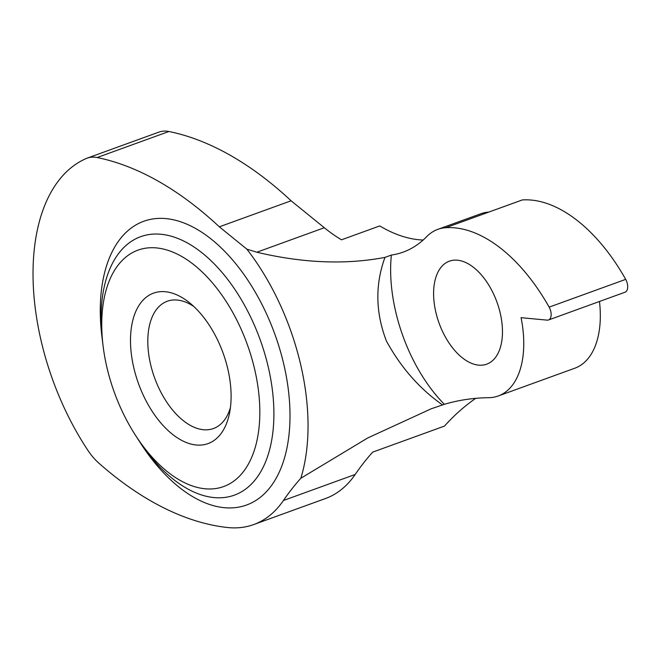 <?xml version="1.0" encoding="UTF-8"?>
<svg xmlns="http://www.w3.org/2000/svg" width="659" height="659" viewBox="0 0 659 659"><rect width="100%" height="100%" fill="white"/><g stroke="black" fill="none" stroke-linecap="round" stroke-linejoin="round"><path stroke-width="0.99" d="M124.469 258.279A125.721 70.661 -109.9 0 0 103.109 346.115A125.721 70.661 -109.9 0 0 135.441 435.237A125.721 70.661 -109.9 0 0 237.125 478.434A125.721 70.661 -109.9 0 0 236.276 319.063A125.721 70.661 -109.9 0 0 124.469 258.279M103.109 346.115L102.549 341.609A137.459 77.268 70.1 0 1 125.902 245.568A137.459 77.268 70.1 0 1 126.174 245.329A137.459 77.268 70.1 0 1 248.286 312.3A137.459 77.268 70.1 0 1 249.086 486.284A137.459 77.268 70.1 0 1 217.758 497.792A137.459 77.268 70.1 0 1 137.896 439.059L135.441 435.237M144.947 298.305A80.003 44.969 70.1 0 1 189.512 302.761A80.003 44.969 70.1 0 1 229.538 413.111A80.003 44.969 70.1 0 1 216.646 438.408A80.003 44.969 70.1 0 1 145.491 399.733A80.003 44.969 70.1 0 1 144.947 298.305M193.762 306.46A67.696 38.049 -109.9 0 0 167.279 301.245A67.696 38.049 -109.9 0 0 160.03 305.611A67.696 38.049 -109.9 0 0 157.344 384.765A67.696 38.049 -109.9 0 0 213.45 428.523A67.696 38.049 -109.9 0 0 220.699 424.165A67.696 38.049 -109.9 0 0 230.436 407.55M384.963 257.389L391.364 255.066A184.627 103.776 -109.9 0 0 403.176 252.125A184.627 103.776 -109.9 0 0 422.938 240.222A184.627 103.776 -109.9 0 0 426.579 236.746A88.619 49.812 70.1 0 1 437.815 229.357A88.619 49.812 70.1 0 1 445.748 227.709A156.323 87.861 70.1 0 1 549.136 307.135A9.234 5.19 70.1 0 1 549.491 319.376A9.234 5.19 70.1 0 1 548.502 319.977A9.234 5.19 70.1 0 1 547.143 320.134L521.063 317.679A88.619 49.812 70.1 0 1 507.743 390.268A88.619 49.812 70.1 0 1 498.262 395.977A88.619 49.812 70.1 0 1 488.698 397.69A492.347 276.739 -109.9 0 0 444.38 404.305L431.2 408.794L367.689 437.988L300.825 478.261A179.536 100.918 -109.9 0 0 246.845 249.151L256.812 252.224C302.942 263.163 345.662 264.885 384.963 257.389C375.029 284.704 375.506 312.572 386.396 341C400.919 367.533 419.659 388.851 442.593 404.956M548.502 319.977L625.061 292.201A9.234 5.19 -109.9 0 0 626.05 291.608A9.234 5.19 -109.9 0 0 625.696 279.367A156.323 87.861 -109.9 0 0 522.307 199.941A88.619 49.812 -109.9 0 0 522.282 199.941L488.789 212.091A88.619 49.812 70.1 0 0 480.881 213.738L437.815 229.357M498.262 395.977L574.821 368.208A88.619 49.812 -109.9 0 0 584.302 362.491A88.619 49.812 -109.9 0 0 599.476 301.484M443.491 264.712A54.771 30.784 70.1 0 1 449.356 261.178A54.771 30.784 70.1 0 1 494.752 296.583A54.771 30.784 70.1 0 1 492.578 360.63A54.771 30.784 70.1 0 1 486.713 364.163A54.771 30.784 70.1 0 1 441.316 328.759A54.771 30.784 70.1 0 1 443.491 264.712M423.152 240.033A184.627 103.776 -109.9 0 1 379.757 225.93L341.477 239.818A184.627 103.776 70.1 0 1 324.31 227.734L291.105 200.781A390.186 219.315 -109.9 0 0 168.893 131.503A52.382 29.441 -109.9 0 0 158.951 132.105L87.177 158.144A52.382 29.441 -109.9 0 0 86.288 158.489A196.942 110.696 -109.9 0 0 87.853 450.295A52.382 29.441 -109.9 0 0 98.751 463.055A390.186 219.315 -109.9 0 0 227.371 527.497A171.702 96.511 -109.9 0 0 253.707 524.564A171.702 96.511 -109.9 0 0 272.085 513.501A171.702 96.511 -109.9 0 0 283.419 500.502A492.347 276.739 70.1 0 1 300.825 478.261M253.707 524.564L325.48 498.525A171.702 96.511 -109.9 0 0 343.866 487.462A171.702 96.511 -109.9 0 0 355.193 474.464A492.347 276.739 70.1 0 1 372.689 452.123L444.463 426.093A492.347 276.739 70.1 0 1 475.707 398.349M246.845 249.151L219.332 226.82L291.105 200.781M219.332 226.82A390.186 219.315 -109.9 0 0 97.112 157.542A52.382 29.441 -109.9 0 0 87.177 158.144M391.364 255.066A123.085 69.187 -109.9 0 0 444.38 404.305M102.252 339.097A150.878 84.805 70.1 0 1 127.549 231.037A150.878 84.805 70.1 0 1 261.73 303.988A150.878 84.805 70.1 0 1 262.76 495.263A150.878 84.805 70.1 0 1 139.28 441.176M549.136 307.135L625.696 279.367M256.812 252.224L324.31 227.734M283.419 500.502L355.193 474.464M97.112 157.542L168.893 131.503M445.748 227.709L522.307 199.941"/></g></svg>
